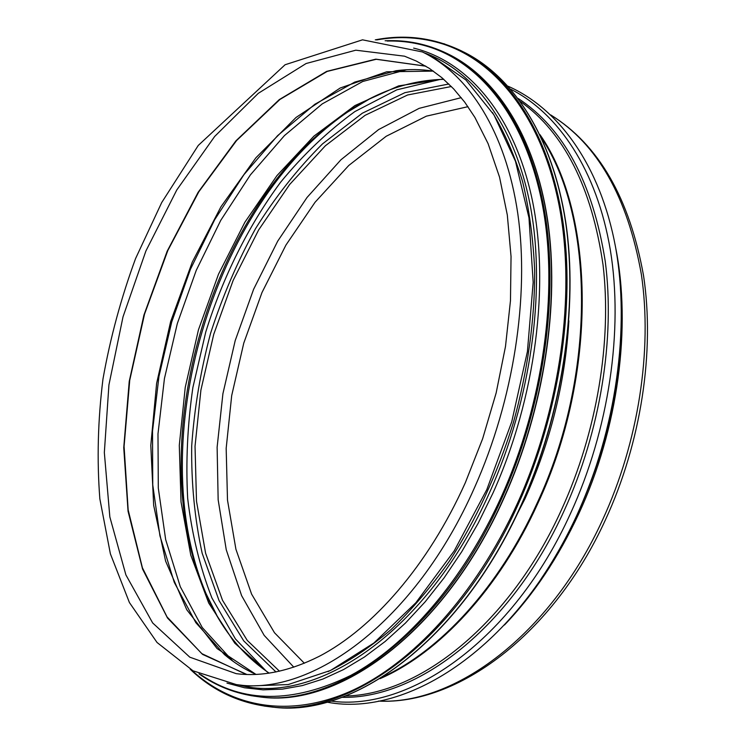 <?xml version="1.0" encoding="UTF-8"?>
<svg xmlns="http://www.w3.org/2000/svg" width="745" height="745" viewBox="0 0 745 745"><rect width="100%" height="100%" fill="white"/><g stroke="black" fill="none" stroke-linecap="round" stroke-linejoin="round"><path stroke-width="1.12" d="M232.794 661.104L202.24 627.504L180.299 586.725L165.669 539.613L158.303 488.077L157.987 433.851L164.44 378.525L177.319 323.563L196.233 270.379L220.753 220.362L250.357 174.935L284.45 135.59L322.25 103.89L362.759 81.475L406.64 69.751M236.416 684.608L248.215 686.033L288.157 684.581L330.622 670.407L373.86 643.037L415.812 602.789L454.208 550.89L486.83 489.558L511.722 421.875L527.423 351.491L533.178 282.262L528.978 217.838L515.484 161.292L493.944 114.879L465.904 79.976L433.096 57.142L422.406 51.954C468.493 74.342 505.734 131.446 517.803 213.675C529.602 295.905 513.808 399.814 474.472 487.752C415.468 621.544 311.606 696.575 236.416 684.608L193.011 670.807L157.037 642.479L129.416 602.556L110.39 553.842L99.849 498.871C96.831 459.916 97.874 419.938 102.987 378.944C110.269 337.932 121.137 297.795 135.59 258.524L161.702 202.556L198.263 145.433L285.084 64.75L362.526 39.83L422.406 51.954M328.051 671.618C349.107 661.318 370.042 647.377 390.846 629.795C411.333 610.202 430.787 587.405 449.216 561.413C476.102 519.889 497.511 473.55 513.454 422.387C527.739 370.731 534.808 320.173 534.677 270.714C533.252 238.884 529.229 209.187 522.599 181.622C514.627 155.575 504.57 132.526 492.436 112.467M378.572 701.082C454.348 704.91 549.708 635.802 602.621 519.777C638.53 442.055 652.564 350.206 641.38 274.458C627.588 196.997 597.406 143.85 550.853 115.028M504.458 625.008C533.569 594.687 558.331 557.623 578.744 513.808C618.275 428.831 631.658 326.431 615.538 247.126M574.879 519.461L577.533 513.789C597.937 469.108 611.31 422.499 617.652 373.962M541.084 578.884C554.466 559.132 566.451 537.788 577.04 514.851C607.603 446.879 622.392 377.622 621.414 307.08M330.91 701.073C408.996 712.006 513.128 640.43 570.614 513.249C609.093 429.362 623.5 329.867 610.332 249.985C596.903 170.102 558.266 113.165 510.772 89.242M342.16 697.32C417.014 699.173 511.098 628.072 564.244 510.474C600.433 431.355 615.286 338.118 605.219 261.132C592.601 182.413 563.593 128.205 518.203 98.489M345.699 695.97C419.295 694.712 509.925 623.882 561.6 509.524C597.034 431.988 612.045 340.838 603.04 264.829C591.651 187.088 564.114 132.657 520.448 101.544M380.034 678.676C438.479 653.374 499.057 589.127 537.75 503.564C598.347 374.223 594.994 212.837 539.967 134.659M383.191 676.702C440.416 650.413 499.187 586.986 537.033 503.331C596.633 375.992 594.538 217.14 541.55 138.03M505.073 537.806L524.936 498.871C550.695 441.273 565.343 381.915 568.873 320.788M407.58 69.704L396.061 70.728L354.769 82.08L314.865 104.253L277.596 135.646L243.96 174.637L214.709 219.654L190.469 269.224L171.741 321.924L158.964 376.383L152.52 431.187L152.753 484.874L159.942 535.86L174.293 582.422L195.842 622.671L224.422 654.557L233.558 661.653M467.981 106.675L426.363 116.164L386.189 136.27L348.753 165.483L315.06 202.258L285.931 245.077L261.998 292.496L243.773 343.1L231.704 395.521L226.173 448.35L227.495 500.118L235.923 549.27L251.596 594.1L274.495 632.756L304.36 663.255M461.239 97.66L419.128 108.36L378.6 129.583L340.903 159.812L307.024 197.481L277.727 241.119L253.617 289.274L235.206 340.586L222.913 393.695L217.121 447.242L218.155 499.783L226.257 549.801L241.594 595.618L264.186 635.401L293.809 667.185M451.368 86.513L407.571 94.997L365.097 115.326L325.388 145.759L289.609 184.546L258.627 229.963L233.148 280.399L213.75 334.281L200.908 390.082L195.032 446.283L196.503 501.236L205.601 553.218L222.522 600.302L247.238 640.383L279.477 671.217M448.835 83.999L404.908 92.669L362.312 113.221L322.51 143.887C297.693 168.659 275.38 196.885 255.582 228.557C237.413 261.691 222.401 296.622 210.565 333.341C200.647 370.628 194.361 408.12 191.707 445.808C191.223 483.17 194.706 518.976 202.165 553.237L219.039 600.563L243.736 640.896L275.985 671.971M440.304 79.398L396.843 89.828L354.89 111.564C328.098 130.99 303.336 154.55 280.595 182.236C248.243 226.014 222.848 277.187 205.778 331.935L192.89 387.484C187.461 425.004 185.728 461.947 187.675 498.312C191.81 533.895 199.883 567.103 211.906 597.937L235.411 638.921L266.319 671.217M359.975 104.104L347.403 112.188C212.632 204.316 142.481 442.949 205.946 593.355L212.148 606.961M370.33 98.48L344.562 113.864C211.282 204.931 141.68 441.711 204.465 590.413L217.801 617.298M443.405 79.007L398.622 85.898L354.937 105.567L313.952 136.112L276.944 175.624L244.881 222.233L218.508 274.179L198.459 329.784L185.235 387.391L179.294 445.342L181.026 501.897L190.767 555.146L208.693 603.003L234.787 643.186L268.712 673.229M433.357 71.101L386.674 71.799L340.176 88.022L296.007 117.487L255.852 157.847L220.958 206.765L192.294 262.044L170.633 321.598L156.618 383.405L150.797 445.408L153.675 505.427L165.604 561.097L186.781 609.773L217.112 648.578L255.991 674.43M425.842 66.193L376.234 59.283L327.157 71.436L279.897 99.485L236.584 140.544L198.831 191.772L167.83 250.488L144.539 314.129L129.732 380.267L124.08 446.404L128.159 509.897L142.416 567.82L167.038 616.925L201.783 653.626L245.72 674.197M425.74 66.128L375.797 59.153L326.617 71.399L279.273 99.606L235.904 140.861L198.123 192.303L167.15 251.233L143.925 315.088L129.23 381.393L123.745 447.661L128.047 511.21L142.574 569.106L167.523 618.043L202.612 654.417L246.893 674.486M416.259 61.034L404.498 56.182L355.803 50.194L306.111 63.521L258.319 93.311L214.653 136.475L176.77 189.984L145.899 250.99L123.018 316.83L108.928 384.895L104.337 452.541L109.841 516.937L125.896 574.917L152.669 622.96L189.798 657.183L236.165 673.648C261.886 676.944 289.516 671.208 319.037 656.419C372.705 628.631 428.226 565.474 465.327 482.713L482.658 438.693L496.161 392.904L505.492 346.5L510.474 300.654L511.042 256.485L507.317 215.026L499.55 177.161L488.087 143.617L474.882 117.384L464.75 102.195L453.705 88.953L441.869 77.685L429.353 68.382L416.259 61.034M464.06 52.197C512.839 76.456 552.455 136.261 565.66 221.572C578.604 306.884 562.54 414.183 521.5 504.728C460.168 642.013 351.389 718.739 271.571 706.94C351.165 718.739 459.907 642.078 521.277 504.728C562.326 414.136 578.409 306.782 565.483 221.461C552.296 136.121 512.718 76.39 464.06 52.197L443.899 43.704M264.112 706.036L268.638 706.614C348.157 718.404 456.909 641.603 518.343 504.002C559.43 413.242 575.568 305.711 562.698 220.278C549.559 134.826 510.027 75.049 461.406 50.884C433.823 37.716 405.112 34.047 375.275 39.858M191.391 669.923C231.285 706.744 288.11 718.562 349.889 691.546C411.454 664.186 475.468 595.59 517.356 503.564C560.855 407.552 576.025 293.036 559.141 205.573C542.006 118.055 496.375 61.444 443.173 44.067C421.493 37.194 399.301 35.825 376.597 39.941M448.62 54.255C496.245 77.685 534.826 136.167 547.584 219.812C560.072 303.466 544.241 408.828 504.095 497.846C443.992 633.036 337.541 708.746 259.707 696.854C337.308 708.746 443.722 633.101 503.862 497.837C544.027 408.781 559.877 303.355 547.398 219.691C534.659 136.028 496.123 77.61 448.62 54.255L431.448 47.093M250.944 695.634L258.059 696.668C335.623 708.551 442.036 632.831 502.204 497.427C542.397 408.279 558.275 302.759 545.834 219.03C533.122 135.301 494.606 76.865 447.13 53.528C427.267 43.983 406.593 39.727 385.109 40.761M200.88 674.7C242.73 703.373 292.655 703.634 350.653 675.482C406.668 645.394 463.269 580.793 501.245 496.999C543.589 403.12 558.62 291.332 542.593 205.788C526.315 120.196 482.341 64.619 430.731 47.429C416.539 42.763 402.021 40.64 387.167 41.05M238.456 684.851C315.284 706.232 427.528 632.822 489.893 491.802C530.84 400.698 545.768 292.45 530.906 209.047C515.791 125.616 473.941 70.663 424.259 52.848M378.46 701.101C456.862 705.143 552.743 635.289 605.424 519.88C641.156 442.586 654.985 351.389 643.559 275.734C629.627 198.226 598.701 144.632 550.779 114.954M617.838 372.509C611.58 421.53 598.151 468.614 577.552 513.761L574.283 520.708M508.146 86.252C558.806 108.602 600.349 165.679 615.454 246.623C630.298 327.595 616.339 429.297 577.012 514.888C517.831 645.738 408.539 717.873 327.074 702.163M256.131 674.43C244.714 669.429 234.154 662.808 224.422 654.557L231.323 659.884M433.469 71.175C421.176 69.201 408.707 69.052 396.061 70.728L404.74 69.983M212.12 606.896L204.465 590.413C219.449 626.498 241.026 654.082 269.206 673.154M443.778 79.333C409.759 80.115 376.691 91.626 344.562 113.864L359.919 104.142M424.594 65.737L425.823 66.175M271.571 706.94L268.638 706.614C238.307 702.759 212.185 690.308 190.245 669.271M259.707 696.854L258.059 696.668C236.193 693.94 216.506 686.331 198.999 673.834M226.964 683.1L244.537 687.775L263.05 689.833L282.374 689.144L302.358 685.577L322.818 679.077L343.575 669.559L364.426 657.025L385.128 641.501L405.466 623.053L425.181 601.811L444.039 577.934L461.788 551.645L478.188 523.214L493.013 492.966C535.879 397.737 550.061 284.087 532.07 199.008C513.854 113.873 467.162 60.988 413.643 48.108"/></g></svg>
